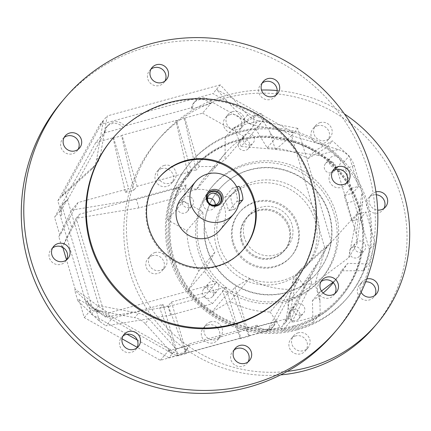 <?xml version="1.0" encoding="UTF-8"?>
<svg xmlns="http://www.w3.org/2000/svg" width="431" height="431" viewBox="0 0 431 431"><rect width="100%" height="100%" fill="white"/><g stroke="black" fill="none" stroke-linecap="round" stroke-linejoin="round"><path stroke-width="0.32" stroke-dasharray="2.15 1.62" d="M64.176 137.462A9.38 9.175 40.5 0 0 72.537 153.819A9.38 9.175 40.5 0 0 78.124 149.363M150.995 69.165A9.38 9.175 40.5 0 0 159.362 85.516A9.38 9.175 40.5 0 0 164.944 81.066M262.177 83.097A9.38 9.175 40.5 0 0 270.539 99.453A9.38 9.175 40.5 0 0 276.126 95.003M332.587 171.107A9.38 9.175 40.5 0 0 340.953 187.463A9.38 9.175 40.5 0 0 346.535 183.013M320.982 281.637A9.38 9.175 40.5 0 0 329.349 297.993A9.38 9.175 40.5 0 0 334.935 293.538M234.162 349.934A9.38 9.175 40.5 0 0 242.529 366.291A9.38 9.175 40.5 0 0 248.111 361.835M122.98 335.997A9.38 9.175 40.5 0 0 131.347 352.353A9.38 9.175 40.5 0 0 136.934 347.903M52.571 247.987A9.38 9.175 40.5 0 0 60.938 264.343A9.38 9.175 40.5 0 0 66.519 259.893M112.475 138.663A116.117 113.622 -139.5 0 1 168.047 103.418A116.117 113.622 -139.5 0 1 296.943 153.064A116.117 113.622 -139.5 0 1 289.142 289.395M334.197 332.921A178.644 174.803 40.5 0 0 346.195 123.18A178.644 174.803 40.5 0 0 147.892 46.807A178.644 174.803 40.5 0 0 62.398 101.021M158.98 177.734A55.378 54.187 40.5 0 0 158.678 178.084A55.378 54.187 40.5 0 0 154.961 243.106A55.378 54.187 40.5 0 0 216.432 266.778A55.378 54.187 40.5 0 0 242.939 249.975A55.378 54.187 40.5 0 0 243.235 249.624M105.573 131.315A10.721 10.489 -139.5 0 1 124.651 126.078L123.218 127.759L104.14 133.001L105.239 131.412L95.795 142.478L113.542 137.608L113.121 138.098L125.437 192.436L128.664 188.654L78.006 202.565L71.568 210.112L58.826 236.7L59.931 235.396L54.586 217.348L95.795 142.478M123.218 127.759A10.721 10.489 40.5 0 0 104.14 133.001M192.603 107.427A10.721 10.489 -139.5 0 1 211.68 102.185L210.242 103.866L191.165 109.108L192.603 107.427L124.651 126.078M210.242 103.866A10.721 10.489 40.5 0 0 191.165 109.108M236.689 186.898L232.557 188.083L224.907 197.048C224.783 198.039 225.467 200.593 226.959 204.703C227.918 208.863 228.575 210.851 228.942 210.662L236.592 201.692C239.033 200.377 234.755 185.917 232.557 188.083L238.639 186.413L230.989 195.378A7.144 1.228 -105.4 0 0 232.05 203.308A7.144 1.228 -105.4 0 0 234.9 209.073A7.144 1.228 -105.4 0 0 235.024 208.992L238.575 204.827M234.9 209.073L228.942 210.662L235.024 208.992M219.837 230.262A25.009 24.47 40.5 0 0 221.512 200.9A25.009 24.47 40.5 0 0 193.751 190.206A25.009 24.47 40.5 0 0 181.785 197.797M249.387 278.787A83.07 81.281 -139.5 0 0 289.379 289.411L289.697 289.896L267.091 330.976L249.339 335.851L248.919 336.342L231.867 290.925L234.96 287.305L249.387 278.787L230.138 301.344L211.524 312.335A102.718 100.509 -139.5 0 1 188.39 289.998L198.799 271.088A83.07 81.281 -139.5 0 1 186.828 230.671L167.621 219.885A102.718 100.509 -139.5 0 1 175.04 189.166L191.262 170.153L196.11 170.202L184.398 118.53L184.824 118.035L202.57 113.164L212.014 102.093L253.73 125.513L253.8 116.526L254.996 115.12L263.74 120.033L241.166 146.486L234.486 128.147L261.385 113.369L254.996 115.12L232.999 128.357L247.297 123.681L262.937 120.685L255.755 129.101L267.188 147.892L274.45 139.38L262.937 120.685M232.999 128.357L225.208 137.484A102.718 100.509 -139.5 0 1 240.126 132.085A102.718 100.509 -139.5 0 1 255.755 129.101M297.304 329.844A103.612 101.387 40.5 0 0 346.89 298.403A103.612 101.387 40.5 0 0 353.851 176.753A103.612 101.387 40.5 0 0 238.833 132.452A103.612 101.387 40.5 0 0 189.247 163.899A103.612 101.387 40.5 0 0 182.291 285.548A103.612 101.387 40.5 0 0 297.304 329.844M298.344 328.627A103.612 101.387 40.5 0 0 347.93 297.185A103.612 101.387 40.5 0 0 354.891 175.536A103.612 101.387 40.5 0 0 239.873 131.234A103.612 101.387 40.5 0 0 190.292 162.681A103.612 101.387 40.5 0 0 183.331 284.331A103.612 101.387 40.5 0 0 298.344 328.627M208.345 193.659A7.505 7.343 40.5 0 0 215.839 206.045A7.505 7.343 40.5 0 0 219.735 203.378M207.925 324.969A9.38 9.175 40.5 0 0 202.807 338.825A9.38 9.175 40.5 0 0 217.703 339.989A9.38 9.175 40.5 0 0 207.925 324.969M210.592 321.844A9.38 9.175 40.5 0 0 205.474 335.701A9.38 9.175 40.5 0 0 220.37 336.864A9.38 9.175 40.5 0 0 210.592 321.844M152.45 255.626A9.38 9.175 40.5 0 0 147.332 269.483A9.38 9.175 40.5 0 0 162.228 270.646A9.38 9.175 40.5 0 0 152.45 255.626M155.117 252.501A9.38 9.175 40.5 0 0 149.999 266.358A9.38 9.175 40.5 0 0 164.895 267.522A9.38 9.175 40.5 0 0 155.117 252.501M161.593 168.543A9.38 9.175 40.5 0 0 156.475 182.405A9.38 9.175 40.5 0 0 171.371 183.568A9.38 9.175 40.5 0 0 161.593 168.543M164.254 165.418A9.38 9.175 40.5 0 0 159.136 179.28A9.38 9.175 40.5 0 0 174.038 180.444A9.38 9.175 40.5 0 0 164.254 165.418M229.992 114.732A9.38 9.175 40.5 0 0 224.874 128.589A9.38 9.175 40.5 0 0 239.776 129.753A9.38 9.175 40.5 0 0 229.992 114.732M232.659 111.607A9.38 9.175 40.5 0 0 227.541 125.464A9.38 9.175 40.5 0 0 242.443 126.628A9.38 9.175 40.5 0 0 232.659 111.607M317.593 125.712A9.38 9.175 40.5 0 0 312.475 139.574A9.38 9.175 40.5 0 0 327.371 140.738A9.38 9.175 40.5 0 0 317.593 125.712M320.255 122.587A9.38 9.175 40.5 0 0 315.136 136.449A9.38 9.175 40.5 0 0 330.038 137.613A9.38 9.175 40.5 0 0 320.255 122.587M376.328 194.764A9.38 9.175 40.5 0 0 367.95 208.911A9.38 9.175 40.5 0 0 383.999 208.362M375.924 191.881A9.38 9.175 40.5 0 0 377.675 210.086M365.666 281.836A9.38 9.175 40.5 0 0 358.807 295.995A9.38 9.175 40.5 0 0 374.857 295.44M366.776 278.965A9.38 9.175 40.5 0 0 361.124 292.288M295.521 335.948A9.38 9.175 40.5 0 0 290.402 349.805A9.38 9.175 40.5 0 0 305.304 350.969A9.38 9.175 40.5 0 0 295.521 335.948M298.187 332.824A9.38 9.175 40.5 0 0 293.069 346.68A9.38 9.175 40.5 0 0 307.971 347.844A9.38 9.175 40.5 0 0 298.187 332.824M287.267 371.371A142.914 139.843 -139.5 0 1 144.159 296.84A142.914 139.843 -139.5 0 1 159.351 138.389A142.914 139.843 -139.5 0 1 227.746 95.019A142.914 139.843 -139.5 0 1 261.504 90.052M277.187 90.526A142.914 139.843 -139.5 0 1 344.391 113.913M374.124 327.037A142.914 139.843 40.5 0 0 383.719 159.244A142.914 139.843 40.5 0 0 225.079 98.144A142.914 139.843 40.5 0 0 156.685 141.513A142.914 139.843 40.5 0 0 140.533 298.182A142.914 139.843 40.5 0 0 280.608 374.895M207.537 198.416A6.072 5.942 40.5 0 0 204.149 207.408A6.072 5.942 40.5 0 0 215.166 204.924M293.128 327.867A98.252 96.14 -139.5 0 1 184.064 285.861A98.252 96.14 -139.5 0 1 190.658 170.504A98.252 96.14 -139.5 0 1 237.68 140.684A98.252 96.14 -139.5 0 1 346.745 182.69A98.252 96.14 -139.5 0 1 340.151 298.047A98.252 96.14 -139.5 0 1 293.128 327.867M294.082 326.746A98.252 96.14 -139.5 0 1 185.018 284.74A98.252 96.14 -139.5 0 1 191.617 169.383A98.252 96.14 -139.5 0 1 238.639 139.563A98.252 96.14 -139.5 0 1 347.704 181.57A98.252 96.14 -139.5 0 1 341.104 296.927A98.252 96.14 -139.5 0 1 294.082 326.746M293.834 325.895A97.358 95.267 -139.5 0 1 185.756 284.271A97.358 95.267 -139.5 0 1 192.296 169.959A97.358 95.267 -139.5 0 1 238.887 140.414A97.358 95.267 -139.5 0 1 346.966 182.038A97.358 95.267 -139.5 0 1 340.425 296.345A97.358 95.267 -139.5 0 1 293.834 325.895M293.867 325.852A97.358 95.267 -139.5 0 1 185.793 284.228A97.358 95.267 -139.5 0 1 192.334 169.916A97.358 95.267 -139.5 0 1 238.925 140.371A97.358 95.267 -139.5 0 1 346.998 181.995A97.358 95.267 -139.5 0 1 340.463 296.307A97.358 95.267 -139.5 0 1 293.867 325.852M286.561 301.177A71.454 69.919 -139.5 0 1 207.241 270.625A71.454 69.919 -139.5 0 1 212.036 186.731A71.454 69.919 -139.5 0 1 246.236 165.046A71.454 69.919 -139.5 0 1 325.556 195.599A71.454 69.919 -139.5 0 1 320.756 279.493A71.454 69.919 -139.5 0 1 286.561 301.177M288.075 299.4A71.454 69.919 -139.5 0 1 208.755 268.847A71.454 69.919 -139.5 0 1 213.555 184.953A71.454 69.919 -139.5 0 1 247.755 163.268A71.454 69.919 -139.5 0 1 327.075 193.815A71.454 69.919 -139.5 0 1 322.275 277.715A71.454 69.919 -139.5 0 1 288.075 299.4M286.324 292.396A64.402 63.018 -139.5 0 1 214.837 264.866A64.402 63.018 -139.5 0 1 219.163 189.252A64.402 63.018 -139.5 0 1 249.985 169.706A64.402 63.018 -139.5 0 1 321.472 197.242A64.402 63.018 -139.5 0 1 317.146 272.85A64.402 63.018 -139.5 0 1 286.324 292.396M249.743 169.986A64.402 63.018 40.5 0 0 218.921 189.532A64.402 63.018 40.5 0 0 214.6 265.146A64.402 63.018 40.5 0 0 286.087 292.676A64.402 63.018 40.5 0 0 316.904 273.13A64.402 63.018 40.5 0 0 321.23 197.522A64.402 63.018 40.5 0 0 249.743 169.986M216.551 247.367A51.806 50.691 40.5 0 0 255.389 283.733A51.806 50.691 40.5 0 0 305.175 267.479A51.806 50.691 40.5 0 0 314.98 220.343A51.806 50.691 40.5 0 0 276.136 183.978A51.806 50.691 40.5 0 0 226.35 200.226A51.806 50.691 40.5 0 0 216.551 247.367M317.367 217.542A51.806 50.691 -139.5 0 1 307.567 264.677A51.806 50.691 -139.5 0 1 257.781 280.926A51.806 50.691 -139.5 0 1 218.937 244.566A51.806 50.691 -139.5 0 1 228.742 197.425A51.806 50.691 -139.5 0 1 278.528 181.176A51.806 50.691 -139.5 0 1 317.367 217.542M232.799 243.547A33.941 33.214 40.5 0 0 258.25 267.371A33.941 33.214 40.5 0 0 290.866 256.725A33.941 33.214 40.5 0 0 297.288 225.844A33.941 33.214 40.5 0 0 271.842 202.02A33.941 33.214 40.5 0 0 239.227 212.666A33.941 33.214 40.5 0 0 232.799 243.547M233.521 242.707A33.941 33.214 40.5 0 0 258.966 266.53A33.941 33.214 40.5 0 0 291.582 255.885A33.941 33.214 40.5 0 0 298.01 225.004A33.941 33.214 40.5 0 0 272.559 201.175A33.941 33.214 40.5 0 0 239.943 211.826A33.941 33.214 40.5 0 0 233.521 242.707M242.006 240.379A25.009 24.47 -139.5 0 1 246.737 217.623A25.009 24.47 -139.5 0 1 270.77 209.778A25.009 24.47 -139.5 0 1 289.524 227.331A25.009 24.47 -139.5 0 1 284.789 250.088A25.009 24.47 -139.5 0 1 260.755 257.932A25.009 24.47 -139.5 0 1 242.006 240.379M241.285 241.22A25.009 24.47 -139.5 0 1 246.02 218.463A25.009 24.47 -139.5 0 1 270.054 210.619A25.009 24.47 -139.5 0 1 288.802 228.171A25.009 24.47 -139.5 0 1 284.072 250.928A25.009 24.47 -139.5 0 1 260.038 258.772A25.009 24.47 -139.5 0 1 241.285 241.22M241.963 240.39A25.052 24.519 -139.5 0 1 246.704 217.59A25.052 24.519 -139.5 0 1 270.781 209.735A25.052 24.519 -139.5 0 1 289.562 227.32A25.052 24.519 -139.5 0 1 284.821 250.115A25.052 24.519 -139.5 0 1 260.744 257.975A25.052 24.519 -139.5 0 1 241.963 240.39M244.35 237.589A25.052 24.519 -139.5 0 1 249.096 214.789A25.052 24.519 -139.5 0 1 273.173 206.934A25.052 24.519 -139.5 0 1 291.954 224.519A25.052 24.519 -139.5 0 1 287.213 247.313A25.052 24.519 -139.5 0 1 263.136 255.174A25.052 24.519 -139.5 0 1 244.35 237.589M211.524 312.335L227.746 293.317L223.57 290.618L212.456 303.65L170.66 315.126L168.138 306.619L105.385 316.974L96.285 310.428L74.622 290.031L75.242 289.303L103.316 309.814L108.844 312.917L105.385 316.974M212.456 303.65A102.718 100.509 -139.5 0 1 204.369 296.668L168.138 306.619M62.032 247.529L76.147 218.28L138.901 207.92L175.131 197.974A102.718 100.509 -139.5 0 1 178.181 187.938L189.295 174.905L191.262 170.153M138.901 207.92L136.385 199.413L178.181 187.938M108.844 312.917L215.484 283.641A102.718 100.509 -139.5 0 1 204.413 271.228L214.821 252.313A83.07 81.281 -139.5 0 1 202.845 211.896L183.644 201.11A102.718 100.509 -139.5 0 1 186.251 184.942L175.131 197.974M204.369 296.668L215.484 283.641M170.66 315.126L105.843 325.825L112.281 318.277L162.94 304.367L159.712 308.154L177.642 355.914L178.062 355.419L160.31 360.294L137.214 347.321M122.038 338.804L84.282 317.609L78.938 299.561L77.828 300.86L99.496 321.257L105.843 325.825M99.496 321.257L96.285 310.428M76.147 218.28L79.611 214.223L62.344 247.162M186.251 184.942L79.611 214.223M103.316 309.814L76.616 219.665M71.6 227.083L68.389 216.254M71.568 210.112L136.385 199.413M125.437 192.436L133.922 190.109L121.607 135.77L122.027 135.275L176.338 120.368L175.913 120.858L188.228 175.196L191.456 171.414L137.15 186.327L133.922 190.109M188.228 175.196L189.295 174.905M223.57 290.618L222.504 290.914L240.433 338.674L240.854 338.179L186.548 353.086L186.127 353.582L168.198 305.821L171.425 302.039L225.731 287.127L222.504 290.914M168.198 305.821L159.712 308.154M313.008 322.377L320.19 313.962C311.187 318.056 301.765 320.761 291.932 322.076L287.493 302.874L314.862 282.957L319.931 301.021L319.683 292.094L312.421 300.606L313.008 322.377A102.718 100.509 -139.5 0 1 282.461 330.766L290.252 321.634L305.326 285.026L311.71 283.275L310.061 276.416L287.493 302.874M319.931 301.021L320.19 313.962M231.867 290.925L227.746 293.317M188.39 289.998L204.413 271.228M198.799 271.088L214.821 252.313M186.828 230.671L202.845 211.896M167.621 219.885L183.644 201.11M175.04 189.166L196.875 189.047L216.125 166.49L199.203 166.581L196.11 170.202M267.188 147.892A83.07 81.281 -139.5 0 1 308.079 158.516L314.452 151.049C301.889 143.749 288.554 139.859 274.45 139.38M308.079 158.516L326.698 147.531L332.42 140.824L314.452 151.049M326.698 147.531A102.718 100.509 -139.5 0 1 343.62 162.417L349.132 155.957L332.42 140.824M358.473 186.44L352.73 193.174L344.245 195.502L351.804 221.028L360.289 218.7L366.032 211.966L357.8 213.997L350.241 188.471L358.473 186.44L349.132 155.957M343.62 162.417L352.73 193.174M350.241 188.471L344.245 195.502M357.8 213.997L351.804 221.028M360.289 218.7L369.399 249.452L374.911 242.992L366.032 211.966M369.399 249.452A102.718 100.509 -139.5 0 1 363.182 270.695L368.904 263.987L374.911 242.992M363.182 270.695L341.347 270.813L347.715 263.346L368.904 263.987M341.347 270.813A83.07 81.281 -139.5 0 1 332.301 283.846M323.126 292.983A83.07 81.281 -139.5 0 1 312.421 300.606M319.683 292.094L321.451 291.044M332.937 282.321L338.955 276.05L347.715 263.346M348.749 257.722L356.97 243.774L356.238 234.028L362.024 191.935L354.169 165.418C351.561 157.455 346.276 152.159 338.303 149.519L291.534 135.636L325.13 249.048L357.256 213.496L348.749 257.722L314.862 282.957M354.169 165.418L337.899 172.131L347.176 202.834L354.12 201.121M347.176 202.834L356.238 234.028M337.899 172.131C334.564 162.67 328.077 157.083 318.434 155.375L338.303 149.519M241.166 146.486L275.29 149.363L269.763 131.665M275.29 149.363L318.434 155.375M275.926 149.433L291.534 135.636L263.74 120.033L261.385 113.369M196.875 189.047A83.07 81.281 -139.5 0 1 205.916 176.015A83.07 81.281 -139.5 0 1 225.03 159.718L244.28 137.16A83.07 81.281 40.5 0 0 225.165 153.458A83.07 81.281 40.5 0 0 216.125 166.49M113.542 137.608L128.664 188.654M113.121 138.098L121.607 135.77M137.15 186.327L122.027 135.275M191.456 171.414L176.338 120.368M175.913 120.858L184.398 118.53M199.203 166.581L184.824 118.035M202.57 113.164L244.285 136.579L253.73 125.513M244.28 137.16L244.285 136.579M78.938 299.561L112.281 318.277M77.828 300.86L74.622 290.031M75.242 289.303L66.525 259.882M62.84 247.432L62.651 246.801M61.854 246.936L58.826 236.7M78.006 202.565L59.931 235.396M255.685 326.919L274.762 321.682L276.196 320.001A10.721 10.489 -139.5 0 1 257.118 325.238L255.685 326.919A10.721 10.489 40.5 0 0 274.762 321.682M234.96 287.305L249.339 335.851M248.919 336.342L240.433 338.674M225.731 287.127L240.854 338.179M171.425 302.039L186.548 353.086M186.127 353.582L177.642 355.914M162.94 304.367L178.062 355.419M168.661 350.812L187.738 345.576L189.171 343.895A10.721 10.489 -139.5 0 1 170.094 349.132L168.661 350.812A10.721 10.489 40.5 0 0 187.738 345.576M311.71 283.275L291.932 322.076L290.252 321.634M289.379 289.411L270.129 311.969A83.07 81.281 -139.5 0 1 230.138 301.344M270.129 311.969L282.461 330.766M225.208 137.484L225.03 159.718M315.373 282.607L325.13 249.048L305.326 285.026L304.13 286.426L299.141 278.83L289.697 289.896M357.256 213.496L362.778 201.563L362.024 191.935M211.68 102.185L212.014 102.093M84.282 317.609L92.293 308.224L62.597 207.963L54.586 217.348M253.8 116.526L212.909 93.57L99.809 124.624L57.84 200.868L61.902 214.579A13.399 13.108 -139.5 0 1 64.434 202.387A13.399 13.108 -139.5 0 1 67.667 199.672L105.239 131.412M62.597 207.963L66.234 201.352A13.399 13.108 40.5 0 0 63.001 204.068A13.399 13.108 40.5 0 0 60.464 216.26L85.936 302.255A13.399 13.108 40.5 0 0 99.006 311.99L100.439 310.309A13.399 13.108 -139.5 0 1 87.374 300.569L91.431 314.28L127.048 334.273M67.667 199.672L66.234 201.352M160.31 360.294L169.755 349.223L100.439 310.309M99.006 311.99L92.293 308.224M299.141 278.83L276.535 319.904L267.091 330.976M257.118 325.238L189.171 343.895M170.094 349.132L169.755 349.223M276.535 319.904L276.196 320.001M304.13 286.426L281.966 326.698L285.554 322.49L327.517 246.241L298.031 272.823A18.759 18.355 40.5 0 0 296.393 274.509A18.759 18.355 40.5 0 0 292.337 283.167L285.554 322.49L289.379 318.008L296.162 278.679A18.759 18.355 -139.5 0 1 300.218 270.027A18.759 18.355 -139.5 0 1 301.856 268.341L331.342 241.759L297.751 128.352L293.926 132.834L254.306 125.227L258.131 120.739A18.759 18.355 -139.5 0 1 247.636 114.845L220.322 84.88L212.909 93.57M291.534 135.636L293.926 132.834L216.497 89.362L243.806 119.328A18.759 18.355 40.5 0 0 254.306 125.227M90.914 170.083A18.759 18.355 40.5 0 0 92.552 168.402A18.759 18.355 40.5 0 0 96.609 159.745L103.392 120.416L61.428 196.665L90.914 170.083L94.739 165.601L65.253 192.183L57.84 200.868M99.809 124.624L107.217 115.934L100.434 155.262A18.759 18.355 -139.5 0 1 96.382 163.92A18.759 18.355 -139.5 0 1 94.739 165.601M65.253 192.183L98.844 305.595L138.464 313.202A18.759 18.355 -139.5 0 1 148.964 319.096L145.139 323.579L172.448 353.544L168.86 357.746L281.966 326.698M145.139 323.579A18.759 18.355 40.5 0 0 134.639 317.685L138.464 313.202M91.431 314.28L95.019 310.078L134.639 317.685M98.844 305.595L95.019 310.078L172.448 353.544L176.274 349.062L289.379 318.008M137.268 340.011L168.86 357.746M325.13 249.048L331.342 241.759M297.751 128.352L258.131 120.739M220.322 84.88L107.217 115.934M148.964 319.096L176.274 349.062M361.614 252.221A5.808 5.678 -139.5 0 1 355.564 242.922A5.808 5.678 -139.5 0 1 364.788 243.644A5.808 5.678 -139.5 0 1 361.614 252.221M353.56 246.769A5.808 5.678 40.5 0 0 350.392 255.346A5.808 5.678 40.5 0 0 359.616 256.068A5.808 5.678 40.5 0 0 353.56 246.769M336.412 167.142A5.808 5.678 -139.5 0 1 330.361 157.843A5.808 5.678 -139.5 0 1 339.585 158.56A5.808 5.678 -139.5 0 1 336.412 167.142M328.357 161.684A5.808 5.678 40.5 0 0 325.19 170.261A5.808 5.678 40.5 0 0 334.413 170.983A5.808 5.678 40.5 0 0 328.357 161.684M300.736 314.942A5.808 5.678 -139.5 0 1 294.68 305.644A5.808 5.678 -139.5 0 1 303.903 306.36A5.808 5.678 -139.5 0 1 300.736 314.942M292.676 309.485A5.808 5.678 40.5 0 0 289.508 318.062A5.808 5.678 40.5 0 0 298.731 318.784A5.808 5.678 40.5 0 0 292.676 309.485M250.33 144.773A5.808 5.678 -139.5 0 1 244.275 135.474A5.808 5.678 -139.5 0 1 253.498 136.196A5.808 5.678 -139.5 0 1 250.33 144.773M242.27 139.315A5.808 5.678 40.5 0 0 239.103 147.898A5.808 5.678 40.5 0 0 248.326 148.614A5.808 5.678 40.5 0 0 242.27 139.315M189.446 207.489A5.808 5.678 -139.5 0 1 183.39 198.195A5.808 5.678 -139.5 0 1 192.614 198.912A5.808 5.678 -139.5 0 1 189.446 207.489M181.386 202.037A5.808 5.678 40.5 0 0 178.218 210.614A5.808 5.678 40.5 0 0 187.442 211.335A5.808 5.678 40.5 0 0 181.386 202.037M214.649 292.574A5.808 5.678 -139.5 0 1 208.593 283.275A5.808 5.678 -139.5 0 1 217.817 283.997A5.808 5.678 -139.5 0 1 214.649 292.574M206.589 287.116A5.808 5.678 40.5 0 0 203.421 295.698A5.808 5.678 40.5 0 0 212.645 296.415A5.808 5.678 40.5 0 0 206.589 287.116M224.907 197.048L230.989 195.378M236.592 201.692L239.318 200.943M61.902 214.579L60.464 216.26M85.936 302.255L87.374 300.569M292.337 283.167L296.162 278.679M298.031 272.823L301.856 268.341M247.636 114.845L243.806 119.328M96.609 159.745L100.434 155.262M65.27 135.851L62.759 138.798M152.089 67.554L149.579 70.495M263.271 81.491L260.76 84.433M333.68 169.502L331.17 172.443M322.081 280.031L319.57 282.973M235.256 348.329L232.751 351.27M124.08 334.391L121.569 337.333M53.665 246.381L51.154 249.323M159.276 177.383L158.678 178.084M108.019 125.313L106.586 126.994M195.044 101.42L193.611 103.101M346.89 298.403L347.93 297.185M208.658 193.271L208.011 194.025M206.104 324.688L203.437 327.813M150.624 255.351L147.962 258.476M159.766 168.268L157.1 171.393M228.171 114.457L225.505 117.582M315.767 125.437L313.105 128.562M371.247 194.774L368.58 197.899M362.105 281.858L359.438 284.983M293.7 335.674L291.033 338.793M208.906 195.178L204.558 200.28M191.617 169.383L190.658 170.504M213.555 184.953L212.036 186.731M218.921 189.532L219.163 189.252M305.175 267.479L307.567 264.677M290.866 256.725L291.582 255.885M246.02 218.463L246.737 217.623M249.096 214.789L246.704 217.59M287.213 247.313L284.821 250.115M284.072 250.928L284.789 250.088M239.227 212.666L239.943 211.826M226.35 200.226L228.742 197.425M316.904 273.13L317.146 272.85M322.275 277.715L320.756 279.493M341.104 296.927L340.151 298.047M218.151 203.066L213.798 208.162M159.351 138.389L156.685 141.513M307.971 347.844L305.304 350.969M376.371 294.034L373.709 297.158M385.513 206.95L382.847 210.075M330.038 137.613L327.371 140.738M242.443 126.628L239.776 129.753M174.038 180.444L171.371 183.568M164.895 267.522L162.228 270.646M220.37 336.864L217.703 339.989M220.074 203.012L219.427 203.766M338.955 276.05L333.303 282.677M189.247 163.899L190.292 162.681M225.165 153.458L205.916 176.015M356.97 243.774L362.778 201.563M186.731 349.897L185.292 351.577M273.755 326.003L272.317 327.684M300.186 287.994L317.264 263.33M64.434 202.387L63.001 204.068M243.537 249.274L242.939 249.975M296.393 274.509L300.218 270.027M92.552 168.402L96.382 163.92M67.936 258.557L65.426 261.498M138.346 346.567L135.835 349.509M249.527 360.505L247.017 363.446M336.347 292.202L333.836 295.149M347.952 181.677L345.441 184.619M277.537 93.667L275.026 96.609M166.361 79.73L163.85 82.671M79.536 148.027L77.025 150.969M350.78 248.531L355.564 242.922M359.616 256.068L364.394 250.459M325.577 163.446L330.361 157.843M334.413 170.983L339.192 165.38M289.896 311.247L294.68 305.644M298.731 318.784L303.51 313.181M239.491 141.082L244.275 135.474M248.326 148.614L253.105 143.011M178.606 203.798L183.39 198.195M187.442 211.335L192.221 205.727M203.809 288.878L208.593 283.275M212.645 296.415L217.423 290.812"/><path stroke-width="0.65" d="M216.481 205.285A7.505 7.343 -139.5 0 1 208.658 193.271A7.505 7.343 -139.5 0 1 221.491 196.18A7.505 7.343 -139.5 0 1 216.481 205.285M222.741 195.561A8.491 8.308 -139.5 0 1 217.073 205.862A8.491 8.308 -139.5 0 1 206.611 199.989A8.491 8.308 -139.5 0 1 212.278 189.688A8.491 8.308 -139.5 0 1 222.741 195.561M78.124 149.363A9.38 9.175 40.5 0 0 64.176 137.462M75.048 150.877A9.38 9.175 -139.5 0 1 65.27 135.851A9.38 9.175 -139.5 0 1 80.166 137.015A9.38 9.175 -139.5 0 1 75.048 150.877M164.944 81.066A9.38 9.175 40.5 0 0 150.995 69.165M161.873 82.574A9.38 9.175 -139.5 0 1 152.089 67.554A9.38 9.175 -139.5 0 1 166.991 68.718A9.38 9.175 -139.5 0 1 161.873 82.574M276.126 95.003A9.38 9.175 40.5 0 0 262.177 83.097M273.049 96.512A9.38 9.175 -139.5 0 1 263.271 81.491A9.38 9.175 -139.5 0 1 278.167 82.655A9.38 9.175 -139.5 0 1 273.049 96.512M346.535 183.013A9.38 9.175 40.5 0 0 332.587 171.107M343.464 184.522A9.38 9.175 -139.5 0 1 333.68 169.502A9.38 9.175 -139.5 0 1 348.582 170.665A9.38 9.175 -139.5 0 1 343.464 184.522M334.935 293.538A9.38 9.175 40.5 0 0 320.982 281.637M331.859 295.052A9.38 9.175 -139.5 0 1 322.081 280.031A9.38 9.175 -139.5 0 1 336.977 281.19A9.38 9.175 -139.5 0 1 331.859 295.052M248.111 361.835A9.38 9.175 40.5 0 0 234.162 349.934M245.04 363.349A9.38 9.175 -139.5 0 1 235.256 348.329A9.38 9.175 -139.5 0 1 250.158 349.493A9.38 9.175 -139.5 0 1 245.04 363.349M136.934 347.903A9.38 9.175 40.5 0 0 122.98 335.997M133.858 349.412A9.38 9.175 -139.5 0 1 124.08 334.391A9.38 9.175 -139.5 0 1 138.976 335.555A9.38 9.175 -139.5 0 1 133.858 349.412M66.519 259.893A9.38 9.175 40.5 0 0 52.571 247.987M63.449 261.401A9.38 9.175 -139.5 0 1 53.665 246.381A9.38 9.175 -139.5 0 1 68.567 247.545A9.38 9.175 -139.5 0 1 63.449 261.401M168.645 102.718A116.117 113.622 -139.5 0 1 297.535 152.364A116.117 113.622 -139.5 0 1 289.74 288.695A116.117 113.622 -139.5 0 1 234.168 323.934A116.117 113.622 -139.5 0 1 105.277 274.288A116.117 113.622 -139.5 0 1 113.073 137.963A116.117 113.622 -139.5 0 1 168.645 102.718M289.74 288.695L289.142 289.395A116.117 113.622 -139.5 0 1 233.57 324.635A116.117 113.622 -139.5 0 1 104.679 274.989A116.117 113.622 -139.5 0 1 112.475 138.663L113.073 137.963M251.214 384.193A178.644 174.803 40.5 0 0 336.708 329.979A178.644 174.803 40.5 0 0 348.706 120.238A178.644 174.803 40.5 0 0 150.403 43.865A178.644 174.803 40.5 0 0 64.909 98.079A178.644 174.803 40.5 0 0 52.916 307.82A178.644 174.803 40.5 0 0 251.214 384.193M64.909 98.079L62.398 101.021A178.644 174.803 40.5 0 0 50.405 310.762A178.644 174.803 40.5 0 0 248.703 387.135A178.644 174.803 40.5 0 0 334.197 332.921L336.708 329.979M243.235 249.624A55.378 54.187 40.5 0 0 246.527 184.759A55.378 54.187 40.5 0 0 185.185 161.275A55.378 54.187 40.5 0 0 158.98 177.734M217.03 266.078A55.378 54.187 -139.5 0 1 155.559 242.405A55.378 54.187 -139.5 0 1 159.276 177.383A55.378 54.187 -139.5 0 1 185.783 160.574A55.378 54.187 -139.5 0 1 247.254 184.252A55.378 54.187 -139.5 0 1 243.537 249.274A55.378 54.187 -139.5 0 1 217.03 266.078M207.618 173.952A25.009 24.47 -139.5 0 1 235.38 184.646A25.009 24.47 -139.5 0 1 233.704 214.008A25.009 24.47 -139.5 0 1 221.733 221.599A25.009 24.47 -139.5 0 1 193.972 210.904A25.009 24.47 -139.5 0 1 195.652 181.543A25.009 24.47 -139.5 0 1 207.618 173.952M195.652 181.543L181.785 197.797A25.009 24.47 40.5 0 0 180.104 227.159A25.009 24.47 40.5 0 0 207.866 237.853A25.009 24.47 40.5 0 0 219.837 230.262L233.704 214.008M219.735 203.378A7.505 7.343 40.5 0 0 211.605 191.752A7.505 7.343 40.5 0 0 208.345 193.659M377.675 210.086A9.38 9.175 40.5 0 0 386.198 196.024A9.38 9.175 40.5 0 0 375.924 191.881M361.124 292.288A9.38 9.175 40.5 0 0 376.371 294.034A9.38 9.175 40.5 0 0 366.776 278.965M261.504 90.052A142.914 139.843 -139.5 0 1 277.187 90.526M344.391 113.913A142.914 139.843 -139.5 0 1 376.791 323.913A142.914 139.843 -139.5 0 1 308.397 367.282A142.914 139.843 -139.5 0 1 287.267 371.371M280.608 374.895A142.914 139.843 40.5 0 0 305.73 370.407A142.914 139.843 40.5 0 0 374.124 327.037L376.791 323.913M211.815 193.336A6.072 5.942 40.5 0 0 208.502 202.311A6.072 5.942 40.5 0 0 218.151 203.066A6.072 5.942 40.5 0 0 211.815 193.336M215.166 204.924A6.072 5.942 40.5 0 0 207.537 198.416M383.999 208.362A9.38 9.175 40.5 0 0 376.328 194.764M374.857 295.44A9.38 9.175 40.5 0 0 365.666 281.836M238.575 204.827L242.675 200.022A7.144 1.228 -105.4 0 0 241.726 192.495A7.144 1.228 -105.4 0 0 238.763 186.327L236.689 186.898M333.303 282.677L332.301 283.846A83.07 81.281 -139.5 0 1 323.126 292.983M321.451 291.044L332.937 282.321M66.525 259.882L62.84 247.432M62.344 247.162L62.032 247.529L61.854 246.936M137.214 347.321L122.038 338.804M127.048 334.273L137.268 340.011M239.318 200.943L242.675 200.022"/></g></svg>
